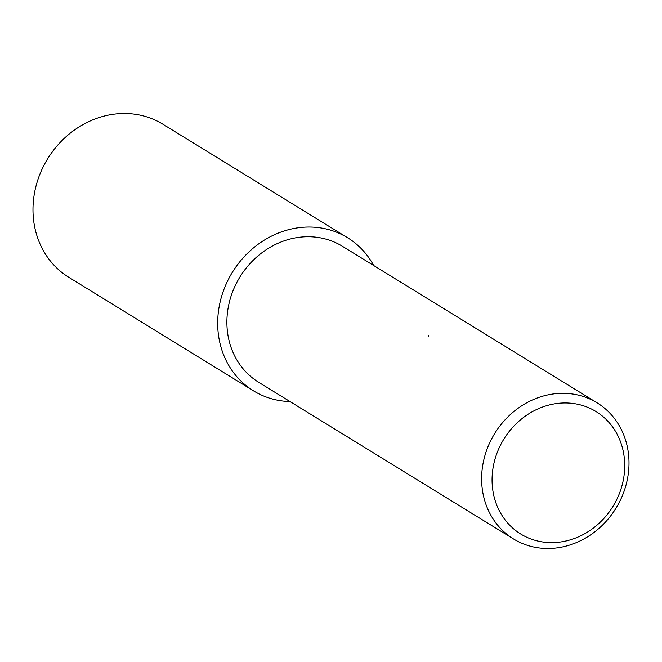 <?xml version="1.0" encoding="UTF-8"?>
<svg xmlns="http://www.w3.org/2000/svg" width="662" height="662" viewBox="0 0 662 662"><rect width="100%" height="100%" fill="white"/><g stroke="black" fill="none" stroke-linecap="round" stroke-linejoin="round"><path stroke-width="0.99" d="M290.03 401.577A89.85 80.127 -58.4 0 1 253.529 390.861A89.85 80.127 -58.4 0 1 217.798 327.773A89.85 80.127 -58.4 0 1 260.116 242.871A89.85 80.127 -58.4 0 1 347.641 237.774A89.85 80.127 -58.4 0 1 373.682 265.503M253.529 390.861L68.84 277.32A89.85 80.127 -58.4 0 1 33.1 214.24A89.85 80.127 -58.4 0 1 75.418 129.338A89.85 80.127 -58.4 0 1 162.943 124.241L347.641 237.774M624.622 462.035A71.877 64.098 -58.4 0 1 561.881 541.789A71.877 64.098 -58.4 0 1 492.156 483.558A71.877 64.098 -58.4 0 1 554.888 403.803A71.877 64.098 -58.4 0 1 624.622 462.035M628.9 458.94A79.862 71.223 -58.4 0 1 591.282 534.408A79.862 71.223 -58.4 0 1 513.48 538.942A79.862 71.223 -58.4 0 1 481.721 482.863A79.862 71.223 -58.4 0 1 519.331 407.395A79.862 71.223 -58.4 0 1 597.132 402.868A79.862 71.223 -58.4 0 1 628.9 458.94M513.48 538.942L258.759 382.355A79.862 71.223 -58.4 0 1 226.992 326.275A79.862 71.223 -58.4 0 1 264.61 250.815A79.862 71.223 -58.4 0 1 342.411 246.281L597.132 402.868M428.728 336.155A12.76 4.576 80.8 0 1 428.753 335.642"/></g></svg>
